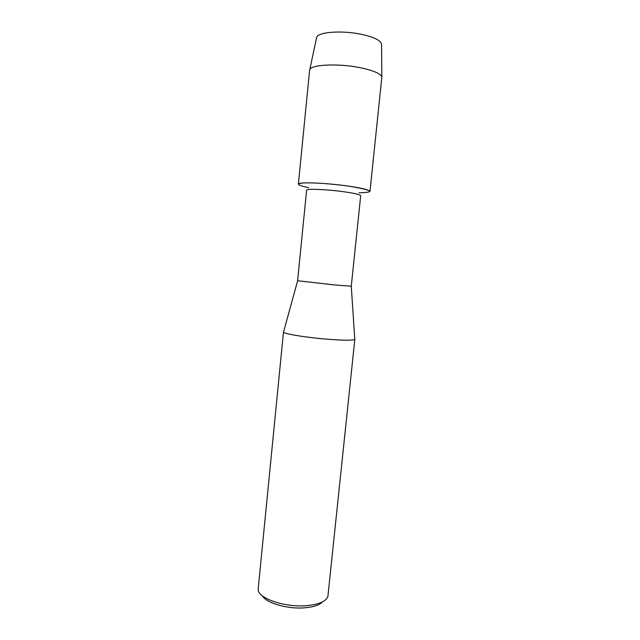 <?xml version="1.0" encoding="UTF-8"?>
<svg xmlns="http://www.w3.org/2000/svg" width="640" height="640" viewBox="0 0 640 640"><rect width="100%" height="100%" fill="white"/><g stroke="black" fill="none" stroke-linecap="round" stroke-linejoin="round"><path stroke-width="0.96" d="M351.272 286.216L334.816 284.968L297.608 280.736L306.608 190.216C305.96 188.52 327.296 189.376 344.352 191.816C354.888 193.344 360.336 194.648 360.696 195.712L351.272 286.216L354.768 339.008M308.768 187.68C297.008 185.216 295.44 183.632 304.064 182.928C313.072 182.472 332.8 183.864 348.496 186.112C372.64 190.136 376.168 192.36 359.088 192.784M283.6 331.784L283.512 332.096C283.272 333.944 310.648 338.192 332.848 339.616C346.248 340.464 353.56 340.368 354.792 339.336M283.488 331.968L258.144 589.36C257.704 598.024 283.744 607.36 305.52 605.736C318.584 604.672 326.048 601.576 327.904 596.448L354.832 339.216M262.36 595.816C266.08 602.904 286.88 609.104 303.816 607.88C313.016 607.208 319.232 605.224 322.48 601.928M316.512 38.064L316.648 37.416C317.728 31.856 342.96 30.088 362.552 34.568C374.304 37.304 380.64 40.456 381.576 44.016L381.584 44.68M309.616 70.312L309.744 69.792C310.712 64.496 338.752 63.184 360.648 67.792C373.744 70.608 380.808 73.712 381.84 77.112L369.976 191.456C369.552 189.968 362.392 188.184 348.496 186.112C325.8 182.792 297.448 181.792 298.368 184.184L309.616 70.312M297.64 280.768L283.512 332.096M316.648 37.416L309.744 69.792M381.576 44.016L381.84 77.112"/></g></svg>

